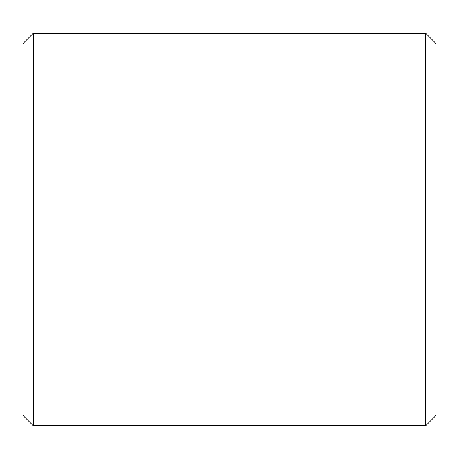 <?xml version="1.0" encoding="UTF-8"?>
<svg xmlns="http://www.w3.org/2000/svg" width="459" height="459" viewBox="0 0 459 459"><rect width="100%" height="100%" fill="white"/><g stroke="black" fill="none" stroke-linecap="round" stroke-linejoin="round"><path stroke-width="0.69" d="M22.95 415.395L22.95 43.605L33.277 33.277L33.277 425.722L22.95 415.395M425.722 33.277L436.05 43.605L436.05 415.395L425.722 425.722L425.722 33.277L33.277 33.277M425.722 425.722L33.277 425.722"/></g></svg>
